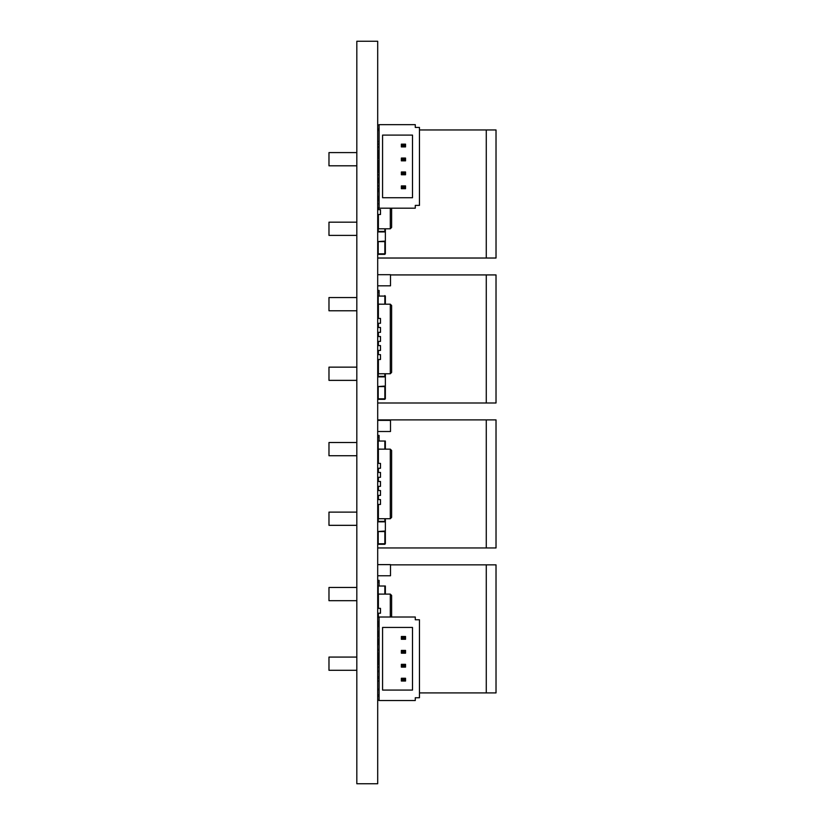 <?xml version="1.0" encoding="UTF-8"?>
<svg xmlns="http://www.w3.org/2000/svg" width="825" height="825" viewBox="0 0 825 825"><rect width="100%" height="100%" fill="white"/><g stroke="black" fill="none" stroke-linecap="round" stroke-linejoin="round"><path stroke-width="1.24" d="M356.823 783.75L377.695 783.75L377.695 41.25L356.823 41.25L356.823 783.75M377.695 290.431L379.088 290.431L379.088 295.577M377.695 435.394L379.088 435.394L379.088 440.54M377.695 580.357L379.088 580.357L379.088 585.502M379.088 700.239L377.695 700.239M379.088 696.073L377.695 696.073M379.088 617.286L377.695 617.286M379.088 621.452L377.695 621.452M379.088 681.038L377.695 681.038M379.088 678.253L377.695 678.253M379.088 667.116L377.695 667.116M379.088 664.331L377.695 664.331M379.088 639.272L377.695 639.272M379.088 636.488L377.695 636.488M379.088 653.194L377.695 653.194M379.088 650.409L377.695 650.409M402.301 679.181L404.611 679.181L404.611 680.099L402.301 680.099L401.363 678.253L401.363 681.038L402.301 680.099M401.363 681.038L405.539 681.038L405.539 678.253L404.611 679.181M405.539 678.253L401.363 678.253M405.539 681.038L404.611 680.099M402.301 665.259L404.611 665.259L404.611 666.177L402.301 666.177L401.363 664.331L401.363 667.116L402.301 666.177M401.363 667.116L405.539 667.116L405.539 664.331L404.611 665.259M405.539 664.331L401.363 664.331M405.539 667.116L404.611 666.177M402.301 637.426L404.611 637.426L404.611 638.344L402.301 638.344L401.363 636.488L401.363 639.272L402.301 638.344M401.363 639.272L405.539 639.272L405.539 636.488L404.611 637.426M405.539 636.488L401.363 636.488M405.539 639.272L404.611 638.344M402.301 651.348L404.611 651.348L404.611 652.266L402.301 652.266L401.363 650.409L401.363 653.194L402.301 652.266M401.363 653.194L405.539 653.194L405.539 650.409L404.611 651.348M405.539 650.409L401.363 650.409M405.539 653.194L404.611 652.266M382.573 690.082L382.573 627.443L412.5 627.443L412.5 690.082L382.573 690.082M415.284 619.781L415.284 617.007L379.088 617.007L379.088 700.518L415.284 700.518L415.284 697.744L419.461 697.744L419.461 619.781L415.284 619.781M379.088 207.9L377.695 207.9M379.088 203.723L377.695 203.723M379.088 124.936L377.695 124.936M379.088 129.113L377.695 129.113M379.088 188.688L377.695 188.688M379.088 185.903L377.695 185.903M379.088 174.766L377.695 174.766M379.088 171.982L377.695 171.982M379.088 146.922L377.695 146.922M379.088 144.138L377.695 144.138M379.088 160.844L377.695 160.844M379.088 158.06L377.695 158.06M402.301 186.832L404.611 186.832L404.611 187.749L402.301 187.749L401.363 185.903L401.363 188.688L402.301 187.749M401.363 188.688L405.539 188.688L405.539 185.903L404.611 186.832M405.539 185.903L401.363 185.903M405.539 188.688L404.611 187.749M402.301 172.91L404.611 172.91L404.611 173.838L402.301 173.838L401.363 171.982L401.363 174.766L402.301 173.838M401.363 174.766L405.539 174.766L405.539 171.982L404.611 172.91M405.539 171.982L401.363 171.982M405.539 174.766L404.611 173.838M402.301 145.076L404.611 145.076L404.611 145.994L402.301 145.994L401.363 144.138L401.363 146.922L402.301 145.994M401.363 146.922L405.539 146.922L405.539 144.138L404.611 145.076M405.539 144.138L401.363 144.138M405.539 146.922L404.611 145.994M402.301 158.998L404.611 158.998L404.611 159.916L402.301 159.916L401.363 158.06L401.363 160.844L402.301 159.916M401.363 160.844L405.539 160.844L405.539 158.06L404.611 158.998M405.539 158.06L401.363 158.06M405.539 160.844L404.611 159.916M382.573 197.732L382.573 135.094L412.5 135.094L412.5 197.732L382.573 197.732M415.284 127.442L415.284 124.657L379.088 124.657L379.088 208.178L415.284 208.178L415.284 205.394L419.461 205.394L419.461 127.442L415.284 127.442M377.695 166.155L378.397 166.155L378.397 160.844L378.397 171.982M377.695 216.614L378.397 216.614M377.695 171.373L378.397 171.373M391.617 208.178L391.617 227.473L390.297 228.793L378.397 228.793L378.397 214.521M377.695 228.803L380.48 228.803M377.695 178.334L379.088 178.334M377.695 182.511L379.088 182.511M377.695 196.432L379.088 196.432M377.695 191.555L379.088 191.555M377.695 200.609L379.088 200.609M377.695 214.521L380.48 214.521L380.48 209.653L377.695 209.653M390.297 208.178L390.297 228.793M378.397 182.511L378.397 178.334M378.397 191.555L378.397 188.688M378.397 200.609L378.397 196.432M378.397 209.653L378.397 207.9M378.397 228.793L378.397 221.832L377.695 221.832M377.695 311.118L378.397 311.118L378.397 304.157L380.48 304.157L377.695 304.147M377.695 361.577L378.397 361.577M377.695 316.336L378.397 316.336M378.397 318.429L378.397 304.188L390.297 304.188L391.617 305.508L391.617 372.436L390.297 373.756L378.397 373.756L378.397 359.494M377.695 373.766L380.48 373.766M377.695 323.297L380.48 323.297L380.48 318.429L377.695 318.429M377.695 332.341L380.48 332.341L380.48 327.473L377.695 327.473M377.695 341.395L380.48 341.395L380.48 336.517L377.695 336.517M377.695 350.439L380.48 350.439L380.48 345.572L377.695 345.572M377.695 359.494L380.48 359.494L380.48 354.616L377.695 354.616M390.297 304.188L390.297 373.756M378.397 327.473L378.397 323.297M378.397 336.517L378.397 332.341M378.397 345.572L378.397 341.395M378.397 354.616L378.397 350.439M378.397 373.756L378.397 366.795L377.695 366.795M377.695 456.081L378.397 456.081L378.397 449.12L380.48 449.12L377.695 449.109M377.695 506.54L378.397 506.54M377.695 461.299L378.397 461.299M378.397 463.392L378.397 449.151L390.297 449.151L391.617 450.471L391.617 517.399L390.297 518.719L378.397 518.719L378.397 504.457M377.695 518.739L380.48 518.739M377.695 468.26L380.48 468.26L380.48 463.392L377.695 463.392M377.695 477.314L380.48 477.314L380.48 472.436L377.695 472.436M377.695 486.358L380.48 486.358L380.48 481.48L377.695 481.48M377.695 495.402L380.48 495.402L380.48 490.535L377.695 490.535M377.695 504.457L380.48 504.457L380.48 499.579L377.695 499.579M390.297 449.151L390.297 518.719M378.397 472.436L378.397 468.26M378.397 481.48L378.397 477.314M378.397 490.535L378.397 486.358M378.397 499.579L378.397 495.402M378.397 518.719L378.397 511.758L377.695 511.758M377.695 601.043L378.397 601.043L378.397 594.083L380.48 594.083L377.695 594.072M377.695 606.262L378.397 606.262M379.088 663.682L378.397 663.682L378.397 653.194M377.695 663.702L379.088 663.702M377.695 613.222L380.48 613.222L380.48 608.355L377.695 608.355M377.695 622.277L379.088 622.277M377.695 631.321L379.088 631.321M377.695 626.453L379.088 626.453M377.695 640.365L379.088 640.365M377.695 635.498L379.088 635.498M377.695 649.419L379.088 649.419M377.695 644.542L379.088 644.542M391.617 617.007L391.617 595.433L390.297 594.113L390.297 617.007M378.397 617.286L378.397 613.222M378.397 626.453L378.397 622.277M378.397 635.498L378.397 631.321M378.397 644.542L378.397 640.365M378.397 650.409L378.397 649.419M378.397 608.355L378.397 594.113L390.297 594.113M378.397 663.682L378.397 656.731L377.695 656.731M379.088 147.263L377.695 147.263M379.088 292.225L377.695 292.225M379.088 437.188L377.695 437.188M379.088 582.151L377.695 582.151M356.823 235.403L328.979 235.403L328.979 222.183L356.823 222.183M356.823 165.804L328.979 165.804L328.979 152.584L356.823 152.584M486.276 258.029L486.276 129.958L496.021 129.958L496.021 258.029L377.695 258.029M377.695 129.958L379.088 129.958M419.461 129.958L486.276 129.958M356.823 380.366L328.979 380.366L328.979 367.146L356.823 367.146M356.823 310.767L328.979 310.767L328.979 297.547L356.823 297.547M486.276 402.992L486.276 274.921L496.021 274.921L496.021 402.992L377.695 402.992M390.503 274.921L486.276 274.921M356.823 525.329L328.979 525.329L328.979 512.108L356.823 512.108M356.823 455.73L328.979 455.73L328.979 442.509L356.823 442.509M486.276 547.955L486.276 419.884L496.021 419.884L496.021 547.955L377.695 547.955M377.695 419.884L486.276 419.884M356.823 670.302L328.979 670.302L328.979 657.071L356.823 657.071M356.823 600.693L328.979 600.693L328.979 587.472L356.823 587.472M486.276 692.917L486.276 564.857L496.021 564.857L496.021 692.917L419.461 692.917M390.503 564.857L486.276 564.857M379.088 141.58L377.695 141.58M379.088 130.443L377.695 130.443M377.695 274.694L390.503 274.694L390.503 285.832L377.695 285.832M377.695 420.368L390.503 420.368L390.503 431.506L377.695 431.506M377.695 564.62L390.503 564.62L390.503 575.757L377.695 575.757M379.088 695.011L377.695 695.011L377.695 689.752L379.088 689.752M377.695 695.011L379.088 695.516M379.088 676.923L377.695 676.923L377.695 671.653L379.088 671.653M379.088 671.158L378.201 671.158M377.695 677.418L379.088 677.418M377.695 689.257L379.088 689.257M385.358 253.842L385.358 241.622M378.201 254.347L384.852 254.347M377.695 241.622L384.852 241.127M377.695 231.918L385.358 231.918L385.358 228.793M385.358 231.423L385.358 241.127M377.695 151.109L379.088 150.614M385.358 398.815L385.358 386.585M378.201 399.31L384.852 399.31M377.695 386.585L384.852 386.09M377.695 376.881L385.358 376.881L385.358 373.756M385.358 376.881L385.358 386.09M377.695 296.072L385.358 296.072L385.358 304.188L385.358 296.072M384.852 295.577L385.358 304.188M385.358 543.778L385.358 531.558M378.201 544.273L384.852 544.273M377.695 531.558L384.852 531.053M377.695 521.843L385.358 521.843L385.358 518.719M385.358 521.843L385.358 531.053M377.695 441.035L385.358 441.035L385.358 449.151M377.695 586.008L385.358 586.008L385.358 594.113M378.397 163.721L377.695 163.721M378.397 224.266L377.695 224.266M378.397 308.684L377.695 308.684M378.397 369.229L377.695 369.229M378.397 453.647L377.695 453.647M378.397 514.202L377.695 514.202M378.397 598.61L377.695 598.61M378.397 659.165L377.695 659.165M384.852 253.842L378.201 253.842L378.201 241.622L384.852 241.622L384.852 253.842M384.852 228.793L384.852 231.423L378.201 231.423L378.201 228.803M378.201 158.06L378.201 151.109L379.088 151.109M384.852 398.815L378.201 398.815L378.201 386.585L384.852 386.585L384.852 398.815M384.852 373.756L384.852 376.386L378.201 376.386L378.201 373.766M378.201 304.147L378.201 296.072L384.852 296.072L384.852 304.188M384.852 543.778L378.201 543.778L378.201 531.558L384.852 531.558L384.852 543.778M384.852 518.719L384.852 521.348L378.201 521.348L378.201 518.739M378.201 449.109L378.201 441.035L384.852 441.035L384.852 449.151M378.201 664.331L378.201 663.702M378.201 594.072L378.201 586.008L384.852 586.008L384.852 594.113"/></g></svg>
